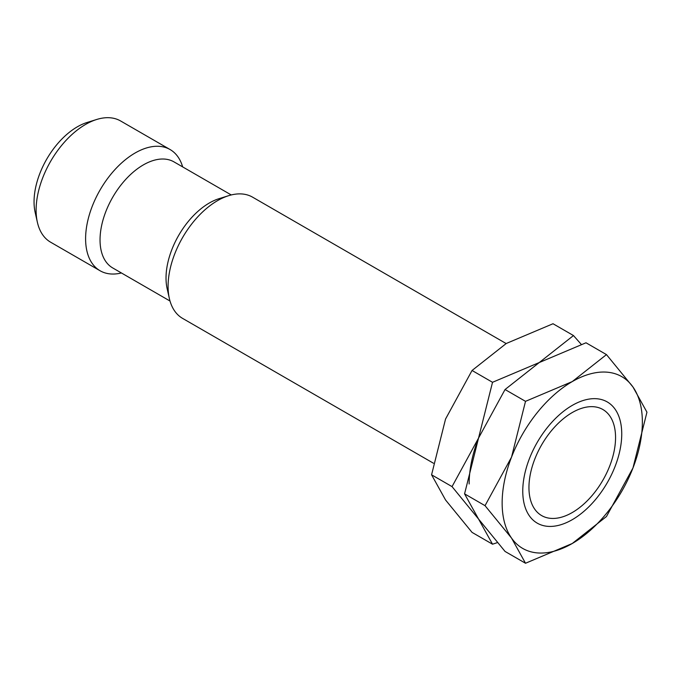 <?xml version="1.0" encoding="UTF-8"?>
<svg xmlns="http://www.w3.org/2000/svg" width="681" height="681" viewBox="0 0 681 681"><rect width="100%" height="100%" fill="white"/><g stroke="black" fill="none" stroke-linecap="round" stroke-linejoin="round"><path stroke-width="1.02" d="M615.556 437.542A61.239 35.361 120 0 0 614.449 426.953A61.239 35.361 120 0 0 567.367 415.682A61.239 35.361 120 0 0 528.95 487.545A61.239 35.361 120 0 0 562.532 516.888A61.239 35.361 120 0 0 615.556 437.542M506.145 343.556L252.574 197.158A69.99 40.409 120 0 0 228.688 195.668A69.99 40.409 120 0 0 168.088 286.343A69.99 40.409 120 0 0 169.348 298.448A69.99 40.409 120 0 0 182.585 318.385L433.448 463.225M228.688 195.668L219.044 198.673A61.239 35.361 120 0 0 166.028 278.01A61.239 35.361 120 0 0 167.126 288.599L169.348 298.448M231.251 194.953L173.961 161.874A61.239 35.361 120 0 0 126.768 178.286A61.239 35.361 120 0 0 100.039 239.916A61.239 35.361 120 0 0 112.723 267.948L170.012 301.028M182.653 166.896A69.99 40.409 120 0 0 170.088 149.539A69.99 40.409 120 0 0 116.153 168.292A69.99 40.409 120 0 0 85.602 238.725A69.99 40.409 120 0 0 100.098 270.766A69.99 40.409 120 0 0 121.414 272.97M170.088 149.539L120.597 120.963A69.99 40.409 120 0 0 96.711 119.473A69.99 40.409 120 0 0 36.11 210.148A69.99 40.409 120 0 0 37.378 222.253A69.99 40.409 120 0 0 50.607 242.189L100.098 270.766M96.711 119.473L87.074 122.478A61.239 35.361 120 0 0 34.05 201.814A61.239 35.361 120 0 0 35.157 212.404L37.378 222.253M581.225 344.339L573.479 335.554L539.258 362.539L492.525 382.296L478.547 438.07L452.039 486.617L478.547 519.033L492.525 544.204L497.292 542.655M492.525 544.204L472.052 532.389L445.553 499.982L431.575 474.802L445.553 419.019L472.052 370.473L506.264 343.488L553.006 323.739L573.479 335.554M525.511 563.255L572.253 543.506L606.473 516.513L632.972 467.966L646.95 412.192L632.972 387.012L606.473 354.605L572.253 381.59L525.511 401.339L511.533 457.121L485.034 505.668L511.533 538.075L525.511 563.255L505.047 551.44L478.547 519.033L464.57 493.853L478.547 438.07A99.154 57.247 120 0 0 469.149 483.978M472.052 370.473L492.525 382.296M431.575 474.802L452.039 486.617M621.744 433.967A69.99 40.409 120 0 0 572.253 405.399A69.99 40.409 120 0 0 522.761 491.12A69.99 40.409 120 0 0 572.253 519.688A69.99 40.409 120 0 0 621.744 433.967M502.144 503.021A99.154 57.247 120 0 0 511.533 538.075A99.154 57.247 120 0 0 572.253 543.506A99.154 57.247 120 0 0 632.972 467.966A99.154 57.247 120 0 0 642.362 422.067A99.154 57.247 120 0 0 632.972 387.012A99.154 57.247 120 0 0 572.253 381.59A99.154 57.247 120 0 0 511.533 457.121A99.154 57.247 120 0 0 502.144 503.021M478.547 438.07L505.047 389.523L539.258 362.539L586 342.781L606.473 354.605M505.047 389.523L525.511 401.339M464.57 493.853L485.034 505.668"/></g></svg>

